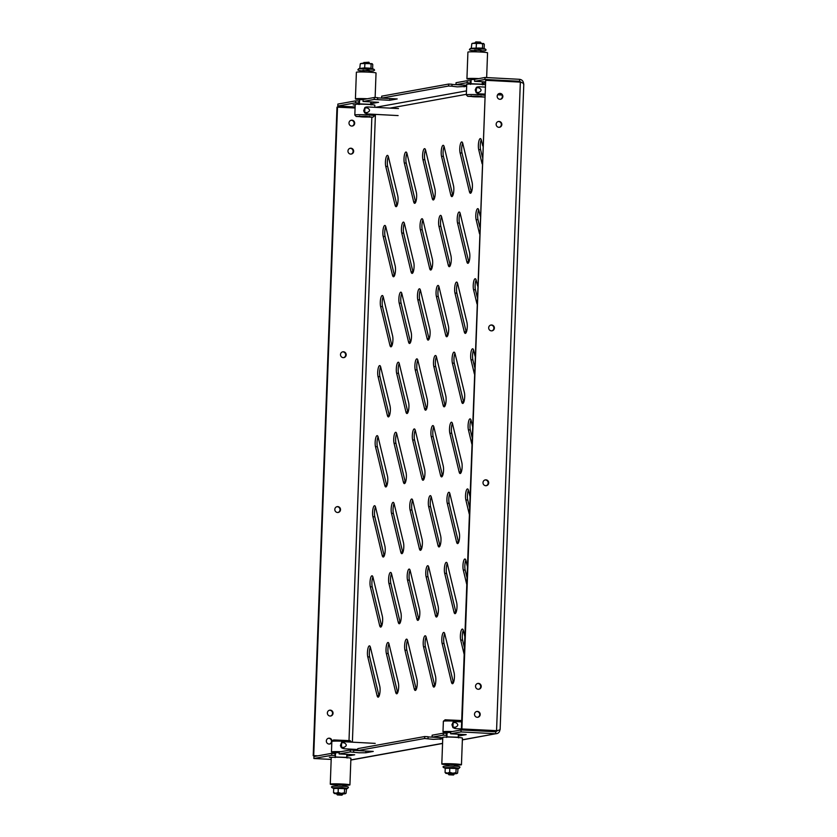 <?xml version="1.0" encoding="UTF-8"?>
<svg xmlns="http://www.w3.org/2000/svg" width="837" height="837" viewBox="0 0 837 837"><rect width="100%" height="100%" fill="white"/><g stroke="black" fill="none" stroke-linecap="round" stroke-linejoin="round"><path stroke-width="1.26" d="M355.191 104.771L353.151 104.866L355.181 105.106M332.603 757.286L329.339 757.297L331.253 757.579M480.197 714.505A2.95 2.846 -100.2 0 1 477.885 717.257A2.95 2.846 -100.2 0 1 474.516 714.202A2.95 2.846 -100.2 0 1 476.828 711.45A2.95 2.846 -100.2 0 1 480.197 714.505M477.624 717.288A2.95 2.846 79.8 0 0 476.577 711.502M481.223 686.476A2.95 2.846 -100.2 0 1 478.91 689.228A2.95 2.846 -100.2 0 1 475.542 686.173A2.95 2.846 -100.2 0 1 477.864 683.421A2.95 2.846 -100.2 0 1 481.223 686.476M478.649 689.259A2.95 2.846 79.8 0 0 477.603 683.484M488.693 482.928A2.95 2.846 -100.2 0 1 486.37 485.68A2.95 2.846 -100.2 0 1 483.001 482.625A2.95 2.846 -100.2 0 1 485.324 479.873A2.95 2.846 -100.2 0 1 488.693 482.928M486.109 485.711A2.95 2.846 79.8 0 0 485.062 479.936M331.818 742.262A2.95 2.846 -100.2 0 1 326.336 740.975A2.95 2.846 -100.2 0 1 328.648 738.224A2.95 2.846 -100.2 0 1 332.017 741.247M329.433 744.062A2.95 2.846 79.8 0 0 328.397 738.286M333.042 713.25A2.95 2.846 -100.2 0 1 330.73 716.001A2.95 2.846 -100.2 0 1 327.361 712.946A2.95 2.846 -100.2 0 1 329.673 710.194A2.95 2.846 -100.2 0 1 333.042 713.25M330.469 716.043A2.95 2.846 79.8 0 0 329.422 710.257M340.513 509.702A2.95 2.846 -100.2 0 1 338.19 512.453A2.95 2.846 -100.2 0 1 334.821 509.398A2.95 2.846 -100.2 0 1 337.144 506.647A2.95 2.846 -100.2 0 1 340.513 509.702M337.928 512.495A2.95 2.846 79.8 0 0 336.882 506.709M497.178 96.203A2.95 2.846 79.8 0 0 500.547 99.258A2.95 2.846 79.8 0 0 502.859 96.506A2.95 2.846 79.8 0 0 499.49 93.451A2.95 2.846 79.8 0 0 497.178 96.203M499.239 93.503A2.95 2.846 -100.2 0 1 500.275 99.289M496.153 124.232A2.95 2.846 79.8 0 0 499.511 127.287A2.95 2.846 79.8 0 0 501.834 124.525A2.95 2.846 79.8 0 0 498.465 121.48A2.95 2.846 79.8 0 0 496.153 124.232M498.203 121.532A2.95 2.846 -100.2 0 1 499.25 127.318M488.682 327.78A2.95 2.846 79.8 0 0 492.051 330.824A2.95 2.846 79.8 0 0 494.374 328.073A2.95 2.846 79.8 0 0 491.005 325.018A2.95 2.846 79.8 0 0 488.682 327.78M490.744 325.08A2.95 2.846 -100.2 0 1 491.79 330.866M348.998 122.976A2.95 2.846 79.8 0 0 352.356 126.031A2.95 2.846 79.8 0 0 354.679 123.28A2.95 2.846 79.8 0 0 351.31 120.225A2.95 2.846 79.8 0 0 348.998 122.976M351.048 120.287A2.95 2.846 -100.2 0 1 352.095 126.063M347.962 151.005A2.95 2.846 79.8 0 0 351.331 154.06A2.95 2.846 79.8 0 0 353.653 151.309A2.95 2.846 79.8 0 0 350.284 148.254A2.95 2.846 79.8 0 0 347.962 151.005M350.023 148.316A2.95 2.846 -100.2 0 1 351.069 154.092M340.502 354.553A2.95 2.846 79.8 0 0 343.871 357.608A2.95 2.846 79.8 0 0 346.183 354.857A2.95 2.846 79.8 0 0 342.825 351.802A2.95 2.846 79.8 0 0 340.502 354.553M342.563 351.864A2.95 2.846 -100.2 0 1 343.609 357.64M371.921 575.793A6.319 1.653 93 0 1 372.026 575.783A6.319 1.653 93 0 1 373.03 577.425L382.321 616.105A6.319 1.653 93 0 1 382.404 623.094A6.319 1.653 93 0 1 380.647 627.091A6.319 1.653 93 0 1 379.632 625.448L370.341 586.768A6.319 1.653 93 0 1 370.226 579.968A6.319 1.653 93 0 1 371.921 575.793M369.347 645.861A6.319 1.653 93 0 1 369.452 645.85A6.319 1.653 93 0 1 370.467 647.493L379.757 686.173A6.319 1.653 93 0 1 379.841 693.162A6.319 1.653 93 0 1 378.073 697.158A6.319 1.653 93 0 1 377.058 695.516L367.767 656.836A6.319 1.653 93 0 1 367.663 650.035A6.319 1.653 93 0 1 369.347 645.861M374.484 505.726A6.319 1.653 93 0 1 374.589 505.715A6.319 1.653 93 0 1 375.604 507.358L384.894 546.038A6.319 1.653 93 0 1 384.978 553.027A6.319 1.653 93 0 1 383.21 557.023A6.319 1.653 93 0 1 382.195 555.381L372.915 516.701A6.319 1.653 93 0 1 372.8 509.9A6.319 1.653 93 0 1 374.484 505.726M377.058 435.658A6.319 1.653 93 0 1 377.163 435.648A6.319 1.653 93 0 1 378.178 437.291L387.458 475.971A6.319 1.653 93 0 1 387.541 482.959A6.319 1.653 93 0 1 385.784 486.956A6.319 1.653 93 0 1 384.769 485.314L375.478 446.634A6.319 1.653 93 0 1 375.374 439.833A6.319 1.653 93 0 1 377.058 435.658M379.632 365.591A6.319 1.653 93 0 1 379.726 365.581A6.319 1.653 93 0 1 380.741 367.223L390.032 405.903A6.319 1.653 93 0 1 390.115 412.892A6.319 1.653 93 0 1 388.347 416.889A6.319 1.653 93 0 1 387.332 415.246L378.052 376.566A6.319 1.653 93 0 1 377.937 369.766A6.319 1.653 93 0 1 379.632 365.591M382.195 295.524A6.319 1.653 93 0 1 382.3 295.513A6.319 1.653 93 0 1 383.315 297.156L392.595 335.836A6.319 1.653 93 0 1 392.679 342.825A6.319 1.653 93 0 1 390.921 346.821A6.319 1.653 93 0 1 389.906 345.179L380.615 306.499A6.319 1.653 93 0 1 380.511 299.698A6.319 1.653 93 0 1 382.195 295.524M384.769 225.456A6.319 1.653 93 0 1 384.863 225.446A6.319 1.653 93 0 1 385.878 227.089L395.169 265.768A6.319 1.653 93 0 1 395.252 272.757A6.319 1.653 93 0 1 393.484 276.754A6.319 1.653 93 0 1 392.48 275.111L383.189 236.432A6.319 1.653 93 0 1 383.074 229.631A6.319 1.653 93 0 1 384.769 225.456M387.332 155.389A6.319 1.653 93 0 1 387.437 155.379A6.319 1.653 93 0 1 388.452 157.021L397.742 195.701A6.319 1.653 93 0 1 397.826 202.69A6.319 1.653 93 0 1 396.058 206.687A6.319 1.653 93 0 1 395.043 205.044L385.752 166.364A6.319 1.653 93 0 1 385.648 159.553A6.319 1.653 93 0 1 387.332 155.389M387.939 642.502A6.319 1.653 93 0 1 388.044 642.492A6.319 1.653 93 0 1 389.048 644.134L398.339 682.814A6.319 1.653 93 0 1 398.422 689.803A6.319 1.653 93 0 1 396.665 693.8A6.319 1.653 93 0 1 395.65 692.157L386.359 653.477A6.319 1.653 93 0 1 386.244 646.677A6.319 1.653 93 0 1 387.939 642.502M390.502 572.435A6.319 1.653 93 0 1 390.607 572.424A6.319 1.653 93 0 1 391.622 574.067L400.913 612.747A6.319 1.653 93 0 1 400.996 619.736A6.319 1.653 93 0 1 399.228 623.732A6.319 1.653 93 0 1 398.213 622.09L388.933 583.41A6.319 1.653 93 0 1 388.818 576.609A6.319 1.653 93 0 1 390.502 572.435M393.076 502.367A6.319 1.653 93 0 1 393.181 502.357A6.319 1.653 93 0 1 394.196 504L403.476 542.679A6.319 1.653 93 0 1 403.56 549.668A6.319 1.653 93 0 1 401.802 553.665A6.319 1.653 93 0 1 400.787 552.022L391.496 513.343A6.319 1.653 93 0 1 391.392 506.542A6.319 1.653 93 0 1 393.076 502.367M395.65 432.3A6.319 1.653 93 0 1 395.744 432.29A6.319 1.653 93 0 1 396.759 433.932L406.05 472.612A6.319 1.653 93 0 1 406.133 479.601A6.319 1.653 93 0 1 404.365 483.598A6.319 1.653 93 0 1 403.35 481.955L394.07 443.275A6.319 1.653 93 0 1 393.955 436.475A6.319 1.653 93 0 1 395.65 432.3M398.213 362.233A6.319 1.653 93 0 1 398.318 362.222A6.319 1.653 93 0 1 399.333 363.865L408.613 402.545A6.319 1.653 93 0 1 408.697 409.534A6.319 1.653 93 0 1 406.939 413.53A6.319 1.653 93 0 1 405.924 411.888L396.633 373.208A6.319 1.653 93 0 1 396.529 366.407A6.319 1.653 93 0 1 398.213 362.233M400.787 292.165A6.319 1.653 93 0 1 400.892 292.155A6.319 1.653 93 0 1 401.896 293.797L411.187 332.477A6.319 1.653 93 0 1 411.27 339.466A6.319 1.653 93 0 1 409.502 343.463A6.319 1.653 93 0 1 408.498 341.82L399.207 303.14A6.319 1.653 93 0 1 399.092 296.34A6.319 1.653 93 0 1 400.787 292.165M403.35 222.098A6.319 1.653 93 0 1 403.455 222.087A6.319 1.653 93 0 1 404.47 223.73L413.76 262.41A6.319 1.653 93 0 1 413.844 269.399A6.319 1.653 93 0 1 412.076 273.396A6.319 1.653 93 0 1 411.061 271.753L401.77 233.073A6.319 1.653 93 0 1 401.666 226.262A6.319 1.653 93 0 1 403.35 222.098M405.924 152.031A6.319 1.653 93 0 1 406.029 152.02A6.319 1.653 93 0 1 407.033 153.663L416.324 192.343A6.319 1.653 93 0 1 416.407 199.332A6.319 1.653 93 0 1 414.65 203.328A6.319 1.653 93 0 1 413.635 201.686L404.344 163.006A6.319 1.653 93 0 1 404.229 156.195A6.319 1.653 93 0 1 405.924 152.031M406.52 639.144A6.319 1.653 93 0 1 406.625 639.133A6.319 1.653 93 0 1 407.64 640.776L416.931 679.456A6.319 1.653 93 0 1 417.014 686.445A6.319 1.653 93 0 1 415.246 690.441A6.319 1.653 93 0 1 414.231 688.799L404.951 650.119A6.319 1.653 93 0 1 404.836 643.318A6.319 1.653 93 0 1 406.52 639.144M409.094 569.076A6.319 1.653 93 0 1 409.199 569.066A6.319 1.653 93 0 1 410.214 570.708L419.494 609.388A6.319 1.653 93 0 1 419.578 616.377A6.319 1.653 93 0 1 417.82 620.374A6.319 1.653 93 0 1 416.805 618.731L407.514 580.051A6.319 1.653 93 0 1 407.41 573.251A6.319 1.653 93 0 1 409.094 569.076M411.668 499.009A6.319 1.653 93 0 1 411.762 498.998A6.319 1.653 93 0 1 412.777 500.641L422.068 539.321A6.319 1.653 93 0 1 422.151 546.31A6.319 1.653 93 0 1 420.383 550.307A6.319 1.653 93 0 1 419.379 548.664L410.088 509.984A6.319 1.653 93 0 1 409.973 503.183A6.319 1.653 93 0 1 411.668 499.009M414.231 428.942A6.319 1.653 93 0 1 414.336 428.931A6.319 1.653 93 0 1 415.351 430.574L424.631 469.254A6.319 1.653 93 0 1 424.715 476.243A6.319 1.653 93 0 1 422.957 480.239A6.319 1.653 93 0 1 421.942 478.597L412.651 439.917A6.319 1.653 93 0 1 412.547 433.116A6.319 1.653 93 0 1 414.231 428.942M416.805 358.874A6.319 1.653 93 0 1 416.91 358.864A6.319 1.653 93 0 1 417.914 360.506L427.205 399.186A6.319 1.653 93 0 1 427.288 406.175A6.319 1.653 93 0 1 425.52 410.172A6.319 1.653 93 0 1 424.516 408.529L415.225 369.849A6.319 1.653 93 0 1 415.11 363.049A6.319 1.653 93 0 1 416.805 358.874M419.368 288.807A6.319 1.653 93 0 1 419.473 288.796A6.319 1.653 93 0 1 420.488 290.439L429.779 329.119A6.319 1.653 93 0 1 429.862 336.108A6.319 1.653 93 0 1 428.094 340.104A6.319 1.653 93 0 1 427.079 338.462L417.799 299.782A6.319 1.653 93 0 1 417.684 292.971A6.319 1.653 93 0 1 419.368 288.807M421.942 218.739A6.319 1.653 93 0 1 422.047 218.729A6.319 1.653 93 0 1 423.051 220.372L432.342 259.051A6.319 1.653 93 0 1 432.426 266.04A6.319 1.653 93 0 1 430.668 270.037A6.319 1.653 93 0 1 429.653 268.395L420.362 229.715A6.319 1.653 93 0 1 420.258 222.904A6.319 1.653 93 0 1 421.942 218.739M424.505 148.672A6.319 1.653 93 0 1 424.61 148.662A6.319 1.653 93 0 1 425.625 150.304L434.916 188.984A6.319 1.653 93 0 1 434.999 195.973A6.319 1.653 93 0 1 433.231 199.97A6.319 1.653 93 0 1 432.216 198.327L422.936 159.647A6.319 1.653 93 0 1 422.821 152.836A6.319 1.653 93 0 1 424.505 148.672M425.112 635.785A6.319 1.653 93 0 1 425.217 635.775A6.319 1.653 93 0 1 426.232 637.417L435.512 676.097A6.319 1.653 93 0 1 435.596 683.086A6.319 1.653 93 0 1 433.838 687.083A6.319 1.653 93 0 1 432.823 685.44L423.532 646.76A6.319 1.653 93 0 1 423.428 639.96A6.319 1.653 93 0 1 425.112 635.785M427.686 565.718A6.319 1.653 93 0 1 427.78 565.707A6.319 1.653 93 0 1 428.795 567.35L438.086 606.03A6.319 1.653 93 0 1 438.169 613.019A6.319 1.653 93 0 1 436.401 617.015A6.319 1.653 93 0 1 435.397 615.373L426.106 576.693A6.319 1.653 93 0 1 425.991 569.892A6.319 1.653 93 0 1 427.686 565.718M430.249 495.65A6.319 1.653 93 0 1 430.354 495.64A6.319 1.653 93 0 1 431.369 497.283L440.66 535.962A6.319 1.653 93 0 1 440.743 542.951A6.319 1.653 93 0 1 438.975 546.948A6.319 1.653 93 0 1 437.96 545.306L428.67 506.626A6.319 1.653 93 0 1 428.565 499.825A6.319 1.653 93 0 1 430.249 495.65M432.823 425.583A6.319 1.653 93 0 1 432.928 425.573A6.319 1.653 93 0 1 433.932 427.215L443.223 465.895A6.319 1.653 93 0 1 443.307 472.884A6.319 1.653 93 0 1 441.538 476.881A6.319 1.653 93 0 1 440.534 475.238L431.243 436.558A6.319 1.653 93 0 1 431.128 429.758A6.319 1.653 93 0 1 432.823 425.583M435.386 355.516A6.319 1.653 93 0 1 435.491 355.505A6.319 1.653 93 0 1 436.506 357.148L445.797 395.828A6.319 1.653 93 0 1 445.88 402.817A6.319 1.653 93 0 1 444.112 406.813A6.319 1.653 93 0 1 443.097 405.171L433.817 366.491A6.319 1.653 93 0 1 433.702 359.68A6.319 1.653 93 0 1 435.386 355.516M437.96 285.448A6.319 1.653 93 0 1 438.065 285.438A6.319 1.653 93 0 1 439.069 287.081L448.36 325.76A6.319 1.653 93 0 1 448.444 332.749A6.319 1.653 93 0 1 446.686 336.746A6.319 1.653 93 0 1 445.671 335.103L436.38 296.424A6.319 1.653 93 0 1 436.276 289.612A6.319 1.653 93 0 1 437.96 285.448M440.524 215.381A6.319 1.653 93 0 1 440.628 215.371A6.319 1.653 93 0 1 441.643 217.013L450.934 255.693A6.319 1.653 93 0 1 451.017 262.682A6.319 1.653 93 0 1 449.249 266.679A6.319 1.653 93 0 1 448.234 265.036L438.954 226.356A6.319 1.653 93 0 1 438.839 219.545A6.319 1.653 93 0 1 440.524 215.381M443.097 145.314A6.319 1.653 93 0 1 443.202 145.303A6.319 1.653 93 0 1 444.217 146.946L453.497 185.626A6.319 1.653 93 0 1 453.581 192.615A6.319 1.653 93 0 1 451.823 196.611A6.319 1.653 93 0 1 450.808 194.969L441.517 156.289A6.319 1.653 93 0 1 441.413 149.478A6.319 1.653 93 0 1 443.097 145.314M443.704 632.427A6.319 1.653 93 0 1 443.809 632.416A6.319 1.653 93 0 1 444.813 634.059L454.104 672.739A6.319 1.653 93 0 1 454.188 679.728A6.319 1.653 93 0 1 452.419 683.724A6.319 1.653 93 0 1 451.415 682.082L442.124 643.402A6.319 1.653 93 0 1 442.009 636.601A6.319 1.653 93 0 1 443.704 632.427M446.267 562.359A6.319 1.653 93 0 1 446.372 562.349A6.319 1.653 93 0 1 447.387 563.992L456.678 602.671A6.319 1.653 93 0 1 456.761 609.66A6.319 1.653 93 0 1 454.993 613.657A6.319 1.653 93 0 1 453.978 612.014L444.688 573.335A6.319 1.653 93 0 1 444.583 566.534A6.319 1.653 93 0 1 446.267 562.359M448.841 492.292A6.319 1.653 93 0 1 448.946 492.282A6.319 1.653 93 0 1 449.95 493.924L459.241 532.604A6.319 1.653 93 0 1 459.325 539.593A6.319 1.653 93 0 1 457.567 543.59A6.319 1.653 93 0 1 456.552 541.947L447.261 503.267A6.319 1.653 93 0 1 447.146 496.467A6.319 1.653 93 0 1 448.841 492.292M451.405 422.225A6.319 1.653 93 0 1 451.509 422.214A6.319 1.653 93 0 1 452.524 423.857L461.815 462.537A6.319 1.653 93 0 1 461.898 469.526A6.319 1.653 93 0 1 460.13 473.522A6.319 1.653 93 0 1 459.115 471.88L449.835 433.2A6.319 1.653 93 0 1 449.72 426.389A6.319 1.653 93 0 1 451.405 422.225M453.978 352.157A6.319 1.653 93 0 1 454.083 352.147A6.319 1.653 93 0 1 455.098 353.789L464.378 392.469A6.319 1.653 93 0 1 464.462 399.458A6.319 1.653 93 0 1 462.704 403.455A6.319 1.653 93 0 1 461.689 401.812L452.398 363.132A6.319 1.653 93 0 1 452.294 356.321A6.319 1.653 93 0 1 453.978 352.157M456.552 282.09A6.319 1.653 93 0 1 456.646 282.079A6.319 1.653 93 0 1 457.661 283.722L466.952 322.402A6.319 1.653 93 0 1 467.036 329.391A6.319 1.653 93 0 1 465.267 333.388A6.319 1.653 93 0 1 464.253 331.745L454.972 293.065A6.319 1.653 93 0 1 454.857 286.254A6.319 1.653 93 0 1 456.552 282.09M459.115 212.023A6.319 1.653 93 0 1 459.22 212.012A6.319 1.653 93 0 1 460.235 213.655L469.515 252.335A6.319 1.653 93 0 1 469.599 259.324A6.319 1.653 93 0 1 467.841 263.32A6.319 1.653 93 0 1 466.826 261.678L457.536 222.998A6.319 1.653 93 0 1 457.431 216.187A6.319 1.653 93 0 1 459.115 212.023M461.689 141.955A6.319 1.653 93 0 1 461.783 141.945A6.319 1.653 93 0 1 462.798 143.587L472.089 182.267A6.319 1.653 93 0 1 472.173 189.256A6.319 1.653 93 0 1 470.404 193.253A6.319 1.653 93 0 1 469.4 191.61L460.109 152.93A6.319 1.653 93 0 1 459.994 146.119A6.319 1.653 93 0 1 461.689 141.955M464.127 654.262L460.706 640.043A6.319 1.653 93 0 1 460.601 633.243A6.319 1.653 93 0 1 462.286 629.068A6.319 1.653 93 0 1 462.39 629.058A6.319 1.653 93 0 1 463.405 630.7L464.776 636.423M466.69 584.184L463.279 569.976A6.319 1.653 93 0 1 463.164 563.175A6.319 1.653 93 0 1 464.859 559.001A6.319 1.653 93 0 1 464.964 558.99A6.319 1.653 93 0 1 465.968 560.633L467.349 566.356M469.264 514.117L465.853 499.909A6.319 1.653 93 0 1 465.738 493.098A6.319 1.653 93 0 1 467.423 488.934A6.319 1.653 93 0 1 467.527 488.923A6.319 1.653 93 0 1 468.542 490.566L469.913 496.289M471.827 444.049L468.417 429.841A6.319 1.653 93 0 1 468.312 423.03A6.319 1.653 93 0 1 469.996 418.866A6.319 1.653 93 0 1 470.101 418.856A6.319 1.653 93 0 1 471.116 420.498L472.486 426.221M474.401 373.982L470.99 359.774A6.319 1.653 93 0 1 470.875 352.963A6.319 1.653 93 0 1 472.57 348.799A6.319 1.653 93 0 1 472.664 348.788A6.319 1.653 93 0 1 473.679 350.431L475.05 356.154M476.975 303.915L473.554 289.707A6.319 1.653 93 0 1 473.449 282.896A6.319 1.653 93 0 1 475.134 278.731A6.319 1.653 93 0 1 475.238 278.721A6.319 1.653 93 0 1 476.253 280.364L477.624 286.087M479.538 233.847L476.127 219.639A6.319 1.653 93 0 1 476.012 212.828A6.319 1.653 93 0 1 477.707 208.664A6.319 1.653 93 0 1 477.812 208.654A6.319 1.653 93 0 1 478.816 210.296L480.197 216.009M482.112 163.78L478.691 149.572A6.319 1.653 93 0 1 478.586 142.761A6.319 1.653 93 0 1 480.271 138.586A6.319 1.653 93 0 1 480.375 138.586A6.319 1.653 93 0 1 481.39 140.229L482.761 145.941M485.722 485.722A6.319 1.653 93 0 1 486.015 485.575A6.319 1.653 93 0 1 486.119 485.565A6.319 1.653 93 0 1 486.339 485.638M443.286 733.181L432.133 735.189L432.059 737.156L443.212 735.137L443.286 733.181L446.665 733.358L446.372 735.409L447.063 735.608M461.082 729.958L450.714 731.831L450.641 733.798L461.02 731.925L461.082 729.958L495.745 731.789L497.9 730.398M466.69 85.248L455.987 84.683L456.05 82.717L467.203 80.708L467.14 82.664L470.99 83.135M455.987 84.683L467.14 82.664M474.642 79.358L485.01 77.485L484.937 79.452L474.569 81.325L474.642 79.358M424.621 738.496L357.702 750.59L357.776 748.623L424.694 736.539L424.621 738.496L433.252 739.343L442.731 738.862M381.63 98.117L448.548 86.023L448.622 84.066L381.703 96.161L381.63 98.117L397.198 98.944L389.76 100.283L389.833 98.557M482.353 157.021L480.595 149.666A6.319 1.653 93 0 1 481.265 139.769M479.789 227.089L478.021 219.733A6.319 1.653 93 0 1 478.691 209.836M477.216 297.156L475.447 289.811A6.319 1.653 93 0 1 476.127 279.903M474.652 367.223L472.884 359.879A6.319 1.653 93 0 1 473.554 349.971M472.078 437.291L470.31 429.946A6.319 1.653 93 0 1 470.99 420.038M469.515 507.358L467.747 500.013A6.319 1.653 93 0 1 468.417 490.116M466.941 577.425L465.173 570.081A6.319 1.653 93 0 1 465.853 560.183M464.368 647.493L462.61 640.148A6.319 1.653 93 0 1 463.279 630.251M471.419 192.165A6.319 1.653 93 0 1 471.294 191.704L462.003 153.025A6.319 1.653 93 0 1 462.673 143.127M468.846 262.232A6.319 1.653 93 0 1 468.72 261.782L459.429 223.102A6.319 1.653 93 0 1 460.109 213.194M466.282 332.299A6.319 1.653 93 0 1 466.157 331.85L456.866 293.17A6.319 1.653 93 0 1 457.536 283.262M463.708 402.367A6.319 1.653 93 0 1 463.583 401.917L454.292 363.237A6.319 1.653 93 0 1 454.972 353.329M461.135 472.434A6.319 1.653 93 0 1 461.009 471.984L451.729 433.304A6.319 1.653 93 0 1 452.398 423.407M458.571 542.502A6.319 1.653 93 0 1 458.446 542.052L449.155 503.372A6.319 1.653 93 0 1 449.825 493.474M455.998 612.569A6.319 1.653 93 0 1 455.872 612.119L446.592 573.439A6.319 1.653 93 0 1 447.261 563.542M453.434 682.636A6.319 1.653 93 0 1 453.309 682.186L444.018 643.507A6.319 1.653 93 0 1 444.688 633.609M452.827 195.523A6.319 1.653 93 0 1 452.702 195.073L443.411 156.393A6.319 1.653 93 0 1 444.091 146.485M450.264 265.591A6.319 1.653 93 0 1 450.139 265.141L440.848 226.461A6.319 1.653 93 0 1 441.517 216.553M447.69 335.658A6.319 1.653 93 0 1 447.565 335.208L438.274 296.528A6.319 1.653 93 0 1 438.954 286.62M445.117 405.725A6.319 1.653 93 0 1 444.991 405.275L435.711 366.596A6.319 1.653 93 0 1 436.38 356.698M442.553 475.793A6.319 1.653 93 0 1 442.428 475.343L433.137 436.663A6.319 1.653 93 0 1 433.807 426.765M439.98 545.86A6.319 1.653 93 0 1 439.854 545.41L430.574 506.73A6.319 1.653 93 0 1 431.243 496.833M437.416 615.927A6.319 1.653 93 0 1 437.291 615.477L428 576.798A6.319 1.653 93 0 1 428.67 566.9M434.842 685.995A6.319 1.653 93 0 1 434.717 685.545L425.426 646.865A6.319 1.653 93 0 1 426.106 636.967M434.236 198.882A6.319 1.653 93 0 1 434.121 198.432L424.83 159.752A6.319 1.653 93 0 1 425.499 149.844M431.672 268.949A6.319 1.653 93 0 1 431.547 268.499L422.256 229.819A6.319 1.653 93 0 1 422.936 219.911M429.099 339.016A6.319 1.653 93 0 1 428.973 338.567L419.693 299.887A6.319 1.653 93 0 1 420.362 289.989M426.535 409.084A6.319 1.653 93 0 1 426.41 408.634L417.119 369.954A6.319 1.653 93 0 1 417.789 360.056M423.961 479.151A6.319 1.653 93 0 1 423.836 478.701L414.556 440.021A6.319 1.653 93 0 1 415.225 430.124M421.398 549.218A6.319 1.653 93 0 1 421.273 548.769L411.982 510.089A6.319 1.653 93 0 1 412.651 500.191M418.824 619.286A6.319 1.653 93 0 1 418.699 618.836L409.408 580.156A6.319 1.653 93 0 1 410.088 570.259M416.251 689.353A6.319 1.653 93 0 1 416.135 688.903L406.845 650.223A6.319 1.653 93 0 1 407.514 640.326M415.654 202.24A6.319 1.653 93 0 1 415.529 201.79L406.238 163.11A6.319 1.653 93 0 1 406.908 153.202M413.08 272.307A6.319 1.653 93 0 1 412.955 271.858L403.675 233.178A6.319 1.653 93 0 1 404.344 223.28M410.517 342.375A6.319 1.653 93 0 1 410.392 341.925L401.101 303.245A6.319 1.653 93 0 1 401.77 293.348M407.943 412.442A6.319 1.653 93 0 1 407.818 411.992L398.527 373.312A6.319 1.653 93 0 1 399.207 363.415M405.38 482.51A6.319 1.653 93 0 1 405.254 482.06L395.964 443.38A6.319 1.653 93 0 1 396.633 433.482M402.806 552.577A6.319 1.653 93 0 1 402.681 552.127L393.39 513.447A6.319 1.653 93 0 1 394.07 503.55M400.232 622.644A6.319 1.653 93 0 1 400.117 622.194L390.827 583.515A6.319 1.653 93 0 1 391.496 573.617M397.669 692.712A6.319 1.653 93 0 1 397.544 692.262L388.253 653.582A6.319 1.653 93 0 1 388.923 643.684M397.062 205.599A6.319 1.653 93 0 1 396.937 205.149L387.657 166.469A6.319 1.653 93 0 1 388.326 156.571M394.499 275.666A6.319 1.653 93 0 1 394.373 275.216L385.083 236.536A6.319 1.653 93 0 1 385.752 226.639M391.925 345.733A6.319 1.653 93 0 1 391.8 345.283L382.509 306.604A6.319 1.653 93 0 1 383.189 296.706M389.362 415.801A6.319 1.653 93 0 1 389.236 415.351L379.946 376.671A6.319 1.653 93 0 1 380.615 366.773M386.788 485.868A6.319 1.653 93 0 1 386.663 485.418L377.372 446.738A6.319 1.653 93 0 1 378.052 436.841M384.214 555.935A6.319 1.653 93 0 1 384.089 555.486L374.809 516.806A6.319 1.653 93 0 1 375.478 506.908M350.274 751.929L339.121 753.949L339.194 751.982L350.347 749.973L350.274 751.929L358.895 752.777L365.842 752.756L373.271 751.417L357.702 750.59M363.038 101.476L374.191 99.457L374.265 97.5L363.112 99.519L363.038 101.476L378.606 102.302L371.178 103.642L371.241 101.915M381.651 626.003A6.319 1.653 93 0 1 381.526 625.553L372.235 586.873A6.319 1.653 93 0 1 372.904 576.975M379.077 696.07A6.319 1.653 93 0 1 378.952 695.62L369.672 656.94A6.319 1.653 93 0 1 370.341 647.043M462.369 739.898L495.671 733.756C498.318 733.651 499.741 732.176 499.971 729.32C500.442 729.77 499.312 730.22 496.561 730.659L461.386 728.922L496.561 730.659L520.342 82.131C523.041 82.894 524.129 83.658 523.617 84.411C523.606 81.482 522.298 79.787 519.672 79.316L519.599 81.283L484.937 79.452M520.342 82.131L485.69 80.3L461.909 728.828M485.69 80.3L461.386 728.922L455.642 728.608L452.932 727.604L453.152 722.153L451.949 724.716L452.932 727.604M461.02 731.925L495.671 733.756L495.745 731.789M331.19 759.421L313.875 758.51L313.948 756.543L331.755 753.331L335.135 753.509L334.842 755.56L335.543 755.759M442.773 737.721L432.059 737.156M346.769 756.177L354.689 754.775L339.121 753.949M313.875 758.51L331.682 755.288L335.072 755.476M458.299 736.016L466.209 734.614L450.641 733.798M443.212 735.137L446.592 735.315M353.653 752.107L353.727 750.151L350.347 749.973M363.781 750.915L353.716 750.35M428.01 738.673L428.084 736.717L424.694 736.539M438.128 737.481L428.073 736.916M331.682 755.288L331.755 753.331M317.422 755.926L313.205 755.696L336.987 107.167L355.076 108.004M317.934 755.832L313.729 755.602L337.51 107.073M313.205 755.696L313.729 755.602M521.378 82.476L519.599 81.283L516.126 81.911M519.672 79.316L485.01 77.485M470.52 82.842L470.593 80.886L467.203 80.708M355.108 106.958L337.803 106.037L337.876 104.081L355.683 100.858L359.063 101.036L358.77 103.087L359.46 103.286M374.191 99.457L377.581 99.645L377.654 97.678L374.265 97.5M387.709 98.442L377.644 97.877M448.548 86.023L451.928 86.201L452.001 84.244L448.622 84.066M462.055 85.008L452.001 84.443M451.928 86.201L457.169 86.87L466.648 86.389M377.581 99.645L389.76 100.283M337.803 106.037L355.61 102.825L358.989 103.003M485.115 81.88L474.569 81.325M482.217 83.543L485.073 83.062M355.61 102.825L355.683 100.858M358.498 116.448L370.906 117.002L358.498 116.448M372.716 117.201L365.978 116.333L356.185 116.5L372.716 117.201M372.999 117.117L374.453 115.768A9.835 0.586 -177.9 0 0 374.474 115.736A9.835 0.586 -177.9 0 0 365.968 114.836A9.835 0.586 -177.9 0 0 355.17 114.868A9.835 0.586 -177.9 0 0 354.815 115.014A9.835 0.586 -177.9 0 0 354.836 115.046L355.202 104.499A9.835 0.586 -177.9 0 1 355.547 104.363A9.835 0.586 -177.9 0 1 366.355 104.332A9.835 0.586 -177.9 0 1 374.85 105.221L374.777 107.314M375.133 97.542L376.033 72.997A9.835 0.586 -177.9 0 0 367.537 72.097A9.835 0.586 -177.9 0 0 356.729 72.128A9.835 0.586 -177.9 0 0 356.384 72.275L355.411 98.902A9.835 0.586 -177.9 0 0 359.565 99.53M367.297 98.756A9.835 0.586 -177.9 0 0 355.756 98.756A9.835 0.586 -177.9 0 0 355.411 98.902M368.824 62.241L363.865 62.555M369.284 62.754L363.865 62.472L363.75 63.131M363.949 116.887L366.941 116.824L363.959 116.636M368.908 62.2L369.358 63.34M363.478 70.517L362.787 70.381M369.086 70.758L363.478 70.549M359.764 68.425L364.733 67.902L370.979 68.236L372.936 69.126L367.924 68.153L359.764 68.425L360.266 63.894L361.113 63.413M372.622 68.665L372.768 64.554L371.973 63.633L371.136 64.125L370.979 68.236L372.936 69.126M372.768 64.554L372.235 63.779M364.629 68.32L364.88 63.79L368.029 63.256L371.136 64.125M364.88 63.79L362.599 63.141L360.266 63.894M360.611 63.539L371.973 63.633M369.787 70.643L369.096 70.726M476.431 87.341L475.228 89.904L476.211 92.792L476.431 87.341L477.718 86.881M477.686 86.891L479.172 86.786L477.686 86.891L478.879 87.812L476.525 87.739M479.266 93.817L476.211 92.792M478.147 93.65C477.048 93.367 477.236 92.949 478.712 92.426C481.777 90.971 481.83 89.433 478.879 87.812M364.911 107.492L363.676 110.787L364.691 112.943L364.911 107.492M366.156 107.042L367.652 106.937L366.156 107.042L367.359 107.963L365.005 107.889M367.736 113.968L364.691 112.943M366.627 113.801C365.518 113.518 365.706 113.11 367.181 112.576C370.247 111.122 370.31 109.584 367.359 107.963M481.306 50.482L474.317 50.23M471.294 48.274L482.51 48.075L484.466 48.964L479.455 48.002L471.294 48.274L471.796 43.744L472.633 43.252M484.142 48.515L484.299 44.403L483.504 43.482L482.656 43.963L482.51 48.075L484.466 48.964M484.299 44.403L483.765 43.629M476.148 48.159L476.41 43.639L479.559 43.105L482.656 43.963M476.41 43.639L474.129 42.99L471.796 43.744M472.141 43.388L483.504 43.482M480.354 42.091L475.834 41.902M480.815 42.603L475.395 42.405M475.479 96.736L478.471 96.673L475.479 96.475M470.028 96.297L482.436 96.851L470.028 96.297M484.236 97.05L477.498 96.171L467.705 96.339L484.236 97.05M484.623 95.23A9.835 0.586 -177.9 0 0 474.861 94.591A9.835 0.586 -177.9 0 0 466.69 94.717A9.835 0.586 -177.9 0 0 466.345 94.863A9.835 0.586 -177.9 0 0 466.355 94.895L467.705 96.339M485.01 84.715A9.835 0.586 -177.9 0 0 475.249 84.077A9.835 0.586 -177.9 0 0 467.077 84.213A9.835 0.586 -177.9 0 0 466.732 84.349L466.345 94.863M486.653 77.579L487.563 52.836A9.835 0.586 -177.9 0 0 479.057 51.946A9.835 0.586 -177.9 0 0 468.26 51.978A9.835 0.586 -177.9 0 0 467.914 52.114L466.931 78.741A9.835 0.586 -177.9 0 0 471.095 79.379M478.816 78.605A9.835 0.586 -177.9 0 0 467.287 78.605A9.835 0.586 -177.9 0 0 466.931 78.741M342.574 793.863L336.955 793.654M333.639 788.266L346.549 788.726L346.047 793.256L345.21 793.748L346.047 793.256M346.34 788.81L347.679 788.381L342.04 787.648L332.279 787.816C329.872 786.372 333.126 785.849 342.04 786.257C352.168 786.487 347.01 788.098 347.679 788.381M346.204 789.155L344.562 788.716L344.415 792.827L345.21 793.748L341.255 793.361L344.415 792.827M344.823 788.276L333.691 788.485L333.544 792.597L335.825 793.246L338.158 792.493L341.255 793.361L334.34 793.518L333.544 792.597L334.34 793.518L336.955 793.821M338.242 787.92L338.158 792.493M342.574 794.02L345.21 793.748M341.956 795.15L337.405 794.951L341.956 795.15M337.405 794.951L337.029 794.397L342.448 794.69M331.86 741.383L333.607 739.95L350.138 740.661L351.488 742.105A9.835 0.586 2.1 0 1 351.498 742.126A9.835 0.586 2.1 0 0 342.71 741.237A9.835 0.586 2.1 0 0 332.195 741.279A9.835 0.586 2.1 0 0 331.86 741.383A9.835 0.586 2.1 0 0 331.85 741.425L331.462 751.929A9.835 0.586 2.1 0 1 331.808 751.793A9.835 0.586 2.1 0 1 340.837 751.689M337.28 784.98A9.835 0.586 2.1 0 1 330.28 784.164A9.835 0.586 2.1 0 1 330.625 784.018A9.835 0.586 2.1 0 1 341.433 783.987A9.835 0.586 2.1 0 1 349.929 784.886A9.835 0.586 2.1 0 1 349.584 785.022A9.835 0.586 2.1 0 1 342.898 785.19M330.28 784.164L331.253 757.537A9.835 0.586 2.1 0 1 331.609 757.391A9.835 0.586 2.1 0 1 342.406 757.359A9.835 0.586 2.1 0 1 350.912 758.259L349.929 784.886M337.29 784.614L342.908 784.824M335.616 752.557A9.835 0.586 2.1 0 1 331.462 751.929M454.104 773.702L448.486 773.503M445.169 768.115L458.069 768.575L457.577 773.106L456.73 773.587L457.577 773.106M457.87 768.648L459.199 768.23L453.57 767.498L443.798 767.665C441.402 766.221 444.656 765.698 453.57 766.106C463.698 766.336 458.54 767.947 459.199 768.23M457.724 768.994L456.092 768.565L455.935 772.677L456.73 773.587L452.786 773.21L455.935 772.677M456.353 768.115L445.221 768.335L445.075 772.446L447.356 773.095L449.689 772.342L452.786 773.21L445.87 773.367L445.075 772.446L445.87 773.367L448.486 773.66M449.762 767.77L449.689 772.342M454.093 773.869L456.73 773.587M453.476 774.999L448.935 774.8L453.476 774.999M448.935 774.8L448.559 774.246L453.968 774.528M447.146 732.406A9.835 0.586 2.1 0 1 442.993 731.779L443.369 721.264A9.835 0.586 2.1 0 1 443.39 721.232L445.127 719.799L461.689 720.542M443.39 721.232A9.835 0.586 2.1 0 1 443.725 721.128A9.835 0.586 2.1 0 1 451.886 721.002A9.835 0.586 2.1 0 1 461.658 721.64M442.993 731.779A9.835 0.586 2.1 0 1 443.338 731.632A9.835 0.586 2.1 0 1 452.367 731.538M448.799 764.83A9.835 0.586 2.1 0 1 441.81 764.003A9.835 0.586 2.1 0 1 442.156 763.867A9.835 0.586 2.1 0 1 452.953 763.836A9.835 0.586 2.1 0 1 461.459 764.725A9.835 0.586 2.1 0 1 461.114 764.872A9.835 0.586 2.1 0 1 454.418 765.028M441.81 764.003L442.783 737.387A9.835 0.586 2.1 0 1 443.129 737.24A9.835 0.586 2.1 0 1 453.936 737.209A9.835 0.586 2.1 0 1 462.432 738.098L461.459 764.725M448.82 764.463L454.428 764.673M454.407 721.703L455.893 721.599L454.407 721.703L455.6 722.624L453.256 722.551M454.878 728.462C453.769 728.18 453.957 727.771 455.433 727.238C458.498 725.784 458.561 724.246 455.6 722.624M341.632 742.304L340.397 745.6L341.412 747.755L341.632 742.304M342.877 741.854L344.373 741.76L342.877 741.854L344.08 742.775L341.726 742.712M344.457 748.78L341.412 747.755M343.348 748.613C342.239 748.33 342.427 747.922 343.913 747.389C346.968 745.945 347.031 744.407 344.08 742.775M478.691 149.572L480.595 149.666M476.127 219.639L478.021 219.733M473.554 289.707L475.447 289.811M470.99 359.774L472.884 359.879M468.417 429.841L470.31 429.946M465.853 499.909L467.747 500.013M463.279 569.976L465.173 570.081M460.706 640.043L462.61 640.148M469.4 191.61L471.294 191.704M460.109 152.93L462.003 153.025M466.826 261.678L468.72 261.782M457.536 222.998L459.429 223.102M464.253 331.745L466.157 331.85M454.972 293.065L456.866 293.17M461.689 401.812L463.583 401.917M452.398 363.132L454.292 363.237M459.115 471.88L461.009 471.984M449.835 433.2L451.729 433.304M456.552 541.947L458.446 542.052M447.261 503.267L449.155 503.372M453.978 612.014L455.872 612.119M444.688 573.335L446.592 573.439M451.415 682.082L453.309 682.186M442.124 643.402L444.018 643.507M450.808 194.969L452.702 195.073M441.517 156.289L443.411 156.393M448.234 265.036L450.139 265.141M438.954 226.356L440.848 226.461M445.671 335.103L447.565 335.208M436.38 296.424L438.274 296.528M443.097 405.171L444.991 405.275M433.817 366.491L435.711 366.596M440.534 475.238L442.428 475.343M431.243 436.558L433.137 436.663M437.96 545.306L439.854 545.41M428.67 506.626L430.574 506.73M435.397 615.373L437.291 615.477M426.106 576.693L428 576.798M432.823 685.44L434.717 685.545M423.532 646.76L425.426 646.865M432.216 198.327L434.121 198.432M422.936 159.647L424.83 159.752M429.653 268.395L431.547 268.499M420.362 229.715L422.256 229.819M427.079 338.462L428.973 338.567M417.799 299.782L419.693 299.887M424.516 408.529L426.41 408.634M415.225 369.849L417.119 369.954M421.942 478.597L423.836 478.701M412.651 439.917L414.556 440.021M419.379 548.664L421.273 548.769M410.088 509.984L411.982 510.089M416.805 618.731L418.699 618.836M407.514 580.051L409.408 580.156M414.231 688.799L416.135 688.903M404.951 650.119L406.845 650.223M413.635 201.686L415.529 201.79M404.344 163.006L406.238 163.11M411.061 271.753L412.955 271.858M401.77 233.073L403.675 233.178M408.498 341.82L410.392 341.925M399.207 303.14L401.101 303.245M405.924 411.888L407.818 411.992M396.633 373.208L398.527 373.312M403.35 481.955L405.254 482.06M394.07 443.275L395.964 443.38M400.787 552.022L402.681 552.127M391.496 513.343L393.39 513.447M398.213 622.09L400.117 622.194M388.933 583.41L390.827 583.515M395.65 692.157L397.544 692.262M386.359 653.477L388.253 653.582M395.043 205.044L396.937 205.149M385.752 166.364L387.657 166.469M392.48 275.111L394.373 275.216M383.189 236.432L385.083 236.536M389.906 345.179L391.8 345.283M380.615 306.499L382.509 306.604M387.332 415.246L389.236 415.351M378.052 376.566L379.946 376.671M384.769 485.314L386.663 485.418M375.478 446.634L377.372 446.738M382.195 555.381L384.089 555.486M372.915 516.701L374.809 516.806M390 108.119L466.366 94.319M352.105 750.067L352.136 749.199M352.387 742.178L375.415 114.376M491.047 730.492L486.538 731.308M495.671 733.756L462.38 739.772M442.564 743.35L350.849 759.923M371.848 117.295L349.008 740.389M466.491 90.877L375.384 107.345M347.25 756.114L347.313 754.378M377.058 695.516L378.952 695.62M367.767 656.836L369.672 656.94M379.632 625.448L381.526 625.553M370.341 586.768L372.235 586.873M365.842 752.756L365.905 751.019M482.708 83.491L482.771 81.754M464.116 86.849L464.179 85.112M458.781 735.964L458.843 734.227M440.189 739.322L440.252 737.585M370.76 101.884L370.665 104.363L359.638 103.872L359.031 104.541M363.112 99.572L359.596 99.749L359.439 103.955M366.365 98.933L359.146 98.933M360.391 116.552L368.793 116.992L360.391 116.552M364.273 70.894C354.145 70.664 359.303 69.052 358.644 68.77L374.045 69.335L372.203 68.603M363.467 70.842L368.29 70.172L369.075 71.051L373.459 70.946L374.599 70.109L374.045 69.335M478.712 92.426L476.358 92.352M477.352 93.284L476.253 92.781M367.181 112.576L364.838 112.503M365.821 113.434L364.733 112.932M475.803 50.743C465.675 50.513 470.833 48.902 470.164 48.619L485.565 49.184L483.734 48.441M474.987 50.691L479.81 50.011L480.605 50.9L484.979 50.795L486.119 49.958L485.565 49.184M471.922 96.401L480.312 96.841L471.922 96.401M482.29 81.733L482.196 84.213L471.168 83.721L470.561 84.391M474.642 79.421L471.116 79.599L470.969 83.805M477.885 78.772L470.666 78.783M335.093 757.579L335.647 752.787L339.163 752.599M335.491 756.993L346.727 757.401L346.832 754.357M335.198 751.971L339.832 751.867M446.613 737.418L447.178 732.637L450.693 732.448M447.021 736.832L458.247 737.251L458.362 734.206M446.728 731.81L451.363 731.716M455.433 727.238L453.079 727.165M454.072 728.096L452.974 727.594M343.913 747.389L341.559 747.315M342.553 748.247L341.454 747.744M500.128 729.561L523.795 84.045M350.839 760.048L442.564 743.476M374.526 114.334L374.474 115.736M359.659 99.226L359.596 99.749M370.665 104.363L371.032 104.981M356.185 116.5L354.836 115.046M359.701 116.029C357.88 117.023 364.922 117.086 368.908 116.992L369.525 116.395M363.488 70.298L363.425 71.972M369.096 70.507L369.033 72.17M359.868 68.383L358.644 68.77M478.963 86.766L484.916 87.09M479.109 93.807L484.665 94.11M497.586 94.79L501.97 95.02M364.901 107.492L366.187 107.031M367.433 106.927L398.485 108.569M367.579 113.968L398.109 115.579M471.398 48.222L470.164 48.619M471.221 95.878C469.411 96.872 476.452 96.935 480.438 96.83L481.055 96.245M475.301 42.352L475.27 42.98M475.008 50.147L474.945 51.81M480.909 42.561L480.888 43.179M480.626 50.356L480.564 52.02M471.189 79.076L471.116 79.599M482.196 84.213L482.551 84.83M333.691 788.381L332.279 787.816M336.934 794.439L336.966 793.403M337.238 786.1L337.301 784.217M342.542 794.648L342.584 793.612M342.856 786.309L342.919 784.426M351.216 750.015L351.247 749.146M335.647 752.787L335.71 752.254M347.083 758.019L346.727 757.401M445.211 768.23L443.798 767.665M448.454 774.288L448.496 773.252M448.768 765.949L448.831 764.066M453.56 774.968L454.114 773.451M454.376 766.158L454.449 764.275M462.735 730.042L462.767 728.996M447.178 732.637L447.24 732.103M458.613 737.857L458.247 737.251M453.152 722.153L454.439 721.693M455.684 721.588L461.647 721.902M341.622 742.304L342.908 741.844M344.153 741.739L375.206 743.382M344.3 748.78L357.744 749.492"/></g></svg>
